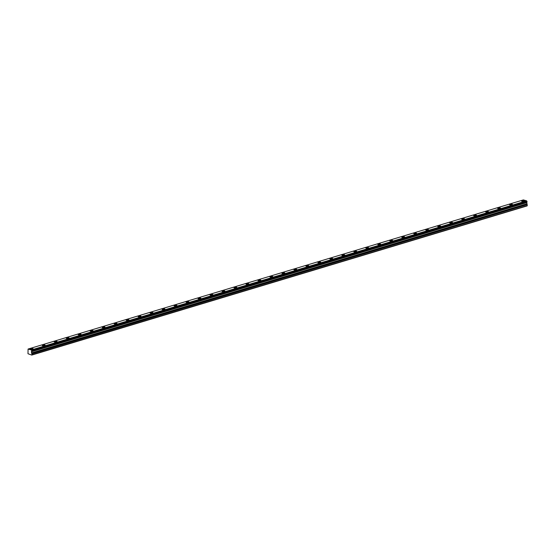 <?xml version="1.0" encoding="UTF-8"?>
<svg xmlns="http://www.w3.org/2000/svg" width="555" height="555" viewBox="0 0 555 555"><rect width="100%" height="100%" fill="white"/><g stroke="black" fill="none" stroke-linecap="round" stroke-linejoin="round"><path stroke-width="0.83" d="M30.754 348.644A1.457 0.423 -3.1 0 0 30.254 348.991A1.457 0.423 -3.1 0 0 31.115 349.324A1.457 0.423 -3.1 0 0 32.662 349.185A1.457 0.423 -3.1 0 0 33.168 348.831A1.457 0.423 -3.1 0 0 32.301 348.498A1.457 0.423 -3.1 0 0 30.754 348.644M522.047 200.709A1.457 0.423 -3.1 0 0 521.547 201.056A1.457 0.423 -3.1 0 0 522.408 201.389A1.457 0.423 -3.1 0 0 523.955 201.25A1.457 0.423 -3.1 0 0 524.454 200.896A1.457 0.423 -3.1 0 0 523.594 200.563A1.457 0.423 -3.1 0 0 522.047 200.709M510.066 204.316A1.457 0.423 -3.1 0 0 509.566 204.663A1.457 0.423 -3.1 0 0 510.427 204.996A1.457 0.423 -3.1 0 0 511.974 204.857A1.457 0.423 -3.1 0 0 512.473 204.504A1.457 0.423 -3.1 0 0 511.613 204.171A1.457 0.423 -3.1 0 0 510.066 204.316M498.078 207.924A1.457 0.423 -3.1 0 0 497.578 208.271A1.457 0.423 -3.1 0 0 498.439 208.604A1.457 0.423 -3.1 0 0 499.993 208.465A1.457 0.423 -3.1 0 0 500.492 208.111A1.457 0.423 -3.1 0 0 499.625 207.778A1.457 0.423 -3.1 0 0 498.078 207.924M486.097 211.531A1.457 0.423 -3.1 0 0 485.597 211.878A1.457 0.423 -3.1 0 0 486.458 212.218A1.457 0.423 -3.1 0 0 488.005 212.072A1.457 0.423 -3.1 0 0 488.504 211.726A1.457 0.423 -3.1 0 0 487.644 211.386A1.457 0.423 -3.1 0 0 486.097 211.531M474.116 215.139A1.457 0.423 -3.1 0 0 473.616 215.486A1.457 0.423 -3.1 0 0 474.476 215.826A1.457 0.423 -3.1 0 0 476.023 215.68A1.457 0.423 -3.1 0 0 476.523 215.333A1.457 0.423 -3.1 0 0 475.663 214.993A1.457 0.423 -3.1 0 0 474.116 215.139M462.135 218.746A1.457 0.423 -3.1 0 0 461.635 219.093A1.457 0.423 -3.1 0 0 462.495 219.433A1.457 0.423 -3.1 0 0 464.042 219.287A1.457 0.423 -3.1 0 0 464.542 218.941A1.457 0.423 -3.1 0 0 463.682 218.601A1.457 0.423 -3.1 0 0 462.135 218.746M450.154 222.354A1.457 0.423 -3.1 0 0 449.647 222.708A1.457 0.423 -3.1 0 0 450.514 223.041A1.457 0.423 -3.1 0 0 452.061 222.895A1.457 0.423 -3.1 0 0 452.561 222.548A1.457 0.423 -3.1 0 0 451.701 222.215A1.457 0.423 -3.1 0 0 450.154 222.354M438.166 225.961A1.457 0.423 -3.1 0 0 437.666 226.315A1.457 0.423 -3.1 0 0 438.526 226.648A1.457 0.423 -3.1 0 0 440.073 226.502A1.457 0.423 -3.1 0 0 440.58 226.156A1.457 0.423 -3.1 0 0 439.713 225.823A1.457 0.423 -3.1 0 0 438.166 225.961M426.185 229.569A1.457 0.423 -3.1 0 0 425.685 229.923A1.457 0.423 -3.1 0 0 426.545 230.256A1.457 0.423 -3.1 0 0 428.092 230.11A1.457 0.423 -3.1 0 0 428.592 229.763A1.457 0.423 -3.1 0 0 427.732 229.43A1.457 0.423 -3.1 0 0 426.185 229.569M414.203 233.176A1.457 0.423 -3.1 0 0 413.704 233.53A1.457 0.423 -3.1 0 0 414.564 233.863A1.457 0.423 -3.1 0 0 416.111 233.717A1.457 0.423 -3.1 0 0 416.611 233.371A1.457 0.423 -3.1 0 0 415.75 233.038A1.457 0.423 -3.1 0 0 414.203 233.176M402.222 236.791A1.457 0.423 -3.1 0 0 401.716 237.138A1.457 0.423 -3.1 0 0 402.583 237.471A1.457 0.423 -3.1 0 0 404.13 237.332A1.457 0.423 -3.1 0 0 404.63 236.978A1.457 0.423 -3.1 0 0 403.769 236.645A1.457 0.423 -3.1 0 0 402.222 236.791M390.234 240.398A1.457 0.423 -3.1 0 0 389.735 240.745A1.457 0.423 -3.1 0 0 390.595 241.078A1.457 0.423 -3.1 0 0 392.142 240.939A1.457 0.423 -3.1 0 0 392.649 240.586A1.457 0.423 -3.1 0 0 391.781 240.253A1.457 0.423 -3.1 0 0 390.234 240.398M378.253 244.006A1.457 0.423 -3.1 0 0 377.754 244.353A1.457 0.423 -3.1 0 0 378.614 244.686A1.457 0.423 -3.1 0 0 380.161 244.547A1.457 0.423 -3.1 0 0 380.661 244.193A1.457 0.423 -3.1 0 0 379.8 243.86A1.457 0.423 -3.1 0 0 378.253 244.006M366.272 247.613A1.457 0.423 -3.1 0 0 365.773 247.96A1.457 0.423 -3.1 0 0 366.633 248.3A1.457 0.423 -3.1 0 0 368.18 248.154A1.457 0.423 -3.1 0 0 368.68 247.807A1.457 0.423 -3.1 0 0 367.819 247.468A1.457 0.423 -3.1 0 0 366.272 247.613M354.291 251.221A1.457 0.423 -3.1 0 0 353.792 251.568A1.457 0.423 -3.1 0 0 354.652 251.908A1.457 0.423 -3.1 0 0 356.199 251.762A1.457 0.423 -3.1 0 0 356.698 251.415A1.457 0.423 -3.1 0 0 355.838 251.075A1.457 0.423 -3.1 0 0 354.291 251.221M342.303 254.828A1.457 0.423 -3.1 0 0 341.804 255.175A1.457 0.423 -3.1 0 0 342.664 255.515A1.457 0.423 -3.1 0 0 344.211 255.369A1.457 0.423 -3.1 0 0 344.717 255.023A1.457 0.423 -3.1 0 0 343.85 254.683A1.457 0.423 -3.1 0 0 342.303 254.828M330.322 258.436A1.457 0.423 -3.1 0 0 329.823 258.79A1.457 0.423 -3.1 0 0 330.683 259.123A1.457 0.423 -3.1 0 0 332.23 258.977A1.457 0.423 -3.1 0 0 332.729 258.63A1.457 0.423 -3.1 0 0 331.869 258.29A1.457 0.423 -3.1 0 0 330.322 258.436M318.341 262.043A1.457 0.423 -3.1 0 0 317.842 262.397A1.457 0.423 -3.1 0 0 318.702 262.73A1.457 0.423 -3.1 0 0 320.249 262.584A1.457 0.423 -3.1 0 0 320.748 262.238A1.457 0.423 -3.1 0 0 319.888 261.904A1.457 0.423 -3.1 0 0 318.341 262.043M306.36 265.651A1.457 0.423 -3.1 0 0 305.861 266.005A1.457 0.423 -3.1 0 0 306.721 266.338A1.457 0.423 -3.1 0 0 308.268 266.192A1.457 0.423 -3.1 0 0 308.767 265.845A1.457 0.423 -3.1 0 0 307.907 265.512A1.457 0.423 -3.1 0 0 306.36 265.651M294.379 269.258A1.457 0.423 -3.1 0 0 293.873 269.612A1.457 0.423 -3.1 0 0 294.74 269.945A1.457 0.423 -3.1 0 0 296.287 269.799A1.457 0.423 -3.1 0 0 296.786 269.452A1.457 0.423 -3.1 0 0 295.926 269.12A1.457 0.423 -3.1 0 0 294.379 269.258M282.391 272.873A1.457 0.423 -3.1 0 0 281.891 273.22A1.457 0.423 -3.1 0 0 282.752 273.553A1.457 0.423 -3.1 0 0 284.299 273.414A1.457 0.423 -3.1 0 0 284.805 273.06A1.457 0.423 -3.1 0 0 283.938 272.727A1.457 0.423 -3.1 0 0 282.391 272.873M270.41 276.48A1.457 0.423 -3.1 0 0 269.91 276.827A1.457 0.423 -3.1 0 0 270.771 277.16A1.457 0.423 -3.1 0 0 272.318 277.021A1.457 0.423 -3.1 0 0 272.817 276.668A1.457 0.423 -3.1 0 0 271.957 276.334A1.457 0.423 -3.1 0 0 270.41 276.48M258.429 280.088A1.457 0.423 -3.1 0 0 257.929 280.435A1.457 0.423 -3.1 0 0 258.79 280.768A1.457 0.423 -3.1 0 0 260.337 280.629A1.457 0.423 -3.1 0 0 260.836 280.275A1.457 0.423 -3.1 0 0 259.976 279.942A1.457 0.423 -3.1 0 0 258.429 280.088M246.448 283.695A1.457 0.423 -3.1 0 0 245.941 284.042A1.457 0.423 -3.1 0 0 246.808 284.382A1.457 0.423 -3.1 0 0 248.356 284.236A1.457 0.423 -3.1 0 0 248.855 283.882A1.457 0.423 -3.1 0 0 247.995 283.55A1.457 0.423 -3.1 0 0 246.448 283.695M234.46 287.303A1.457 0.423 -3.1 0 0 233.96 287.65A1.457 0.423 -3.1 0 0 234.821 287.99A1.457 0.423 -3.1 0 0 236.368 287.844A1.457 0.423 -3.1 0 0 236.874 287.497A1.457 0.423 -3.1 0 0 236.007 287.157A1.457 0.423 -3.1 0 0 234.46 287.303M222.479 290.91A1.457 0.423 -3.1 0 0 221.979 291.257A1.457 0.423 -3.1 0 0 222.839 291.597A1.457 0.423 -3.1 0 0 224.386 291.451A1.457 0.423 -3.1 0 0 224.886 291.104A1.457 0.423 -3.1 0 0 224.026 290.764A1.457 0.423 -3.1 0 0 222.479 290.91M210.498 294.518A1.457 0.423 -3.1 0 0 209.998 294.865A1.457 0.423 -3.1 0 0 210.858 295.204A1.457 0.423 -3.1 0 0 212.405 295.059A1.457 0.423 -3.1 0 0 212.905 294.712A1.457 0.423 -3.1 0 0 212.045 294.372A1.457 0.423 -3.1 0 0 210.498 294.518M198.517 298.125A1.457 0.423 -3.1 0 0 198.017 298.479A1.457 0.423 -3.1 0 0 198.877 298.812A1.457 0.423 -3.1 0 0 200.424 298.666A1.457 0.423 -3.1 0 0 200.924 298.319A1.457 0.423 -3.1 0 0 200.064 297.986A1.457 0.423 -3.1 0 0 198.517 298.125M186.529 301.733A1.457 0.423 -3.1 0 0 186.029 302.087A1.457 0.423 -3.1 0 0 186.889 302.42A1.457 0.423 -3.1 0 0 188.436 302.274A1.457 0.423 -3.1 0 0 188.943 301.927A1.457 0.423 -3.1 0 0 188.076 301.594A1.457 0.423 -3.1 0 0 186.529 301.733M174.547 305.34A1.457 0.423 -3.1 0 0 174.048 305.694A1.457 0.423 -3.1 0 0 174.908 306.027A1.457 0.423 -3.1 0 0 176.455 305.881A1.457 0.423 -3.1 0 0 176.955 305.534A1.457 0.423 -3.1 0 0 176.095 305.201A1.457 0.423 -3.1 0 0 174.547 305.34M162.566 308.948A1.457 0.423 -3.1 0 0 162.067 309.301A1.457 0.423 -3.1 0 0 162.927 309.635A1.457 0.423 -3.1 0 0 164.474 309.496A1.457 0.423 -3.1 0 0 164.974 309.142A1.457 0.423 -3.1 0 0 164.113 308.809A1.457 0.423 -3.1 0 0 162.566 308.948M150.585 312.562A1.457 0.423 -3.1 0 0 150.086 312.909A1.457 0.423 -3.1 0 0 150.946 313.242A1.457 0.423 -3.1 0 0 152.493 313.103A1.457 0.423 -3.1 0 0 152.993 312.749A1.457 0.423 -3.1 0 0 152.132 312.416A1.457 0.423 -3.1 0 0 150.585 312.562M138.604 316.17A1.457 0.423 -3.1 0 0 138.098 316.517A1.457 0.423 -3.1 0 0 138.965 316.85A1.457 0.423 -3.1 0 0 140.512 316.711A1.457 0.423 -3.1 0 0 141.012 316.357A1.457 0.423 -3.1 0 0 140.151 316.024A1.457 0.423 -3.1 0 0 138.604 316.17M126.616 319.777A1.457 0.423 -3.1 0 0 126.117 320.124A1.457 0.423 -3.1 0 0 126.977 320.457A1.457 0.423 -3.1 0 0 128.524 320.318A1.457 0.423 -3.1 0 0 129.024 319.964A1.457 0.423 -3.1 0 0 128.163 319.631A1.457 0.423 -3.1 0 0 126.616 319.777M114.635 323.385A1.457 0.423 -3.1 0 0 114.136 323.731A1.457 0.423 -3.1 0 0 114.996 324.071A1.457 0.423 -3.1 0 0 116.543 323.926A1.457 0.423 -3.1 0 0 117.043 323.579A1.457 0.423 -3.1 0 0 116.182 323.239A1.457 0.423 -3.1 0 0 114.635 323.385M102.654 326.992A1.457 0.423 -3.1 0 0 102.155 327.339A1.457 0.423 -3.1 0 0 103.015 327.679A1.457 0.423 -3.1 0 0 104.562 327.533A1.457 0.423 -3.1 0 0 105.061 327.186A1.457 0.423 -3.1 0 0 104.201 326.846A1.457 0.423 -3.1 0 0 102.654 326.992M90.673 330.6A1.457 0.423 -3.1 0 0 90.167 330.947A1.457 0.423 -3.1 0 0 91.034 331.286A1.457 0.423 -3.1 0 0 92.581 331.141A1.457 0.423 -3.1 0 0 93.08 330.794A1.457 0.423 -3.1 0 0 92.22 330.454A1.457 0.423 -3.1 0 0 90.673 330.6M78.685 334.207A1.457 0.423 -3.1 0 0 78.186 334.561A1.457 0.423 -3.1 0 0 79.046 334.894A1.457 0.423 -3.1 0 0 80.593 334.748A1.457 0.423 -3.1 0 0 81.099 334.401A1.457 0.423 -3.1 0 0 80.232 334.061A1.457 0.423 -3.1 0 0 78.685 334.207M66.704 337.815A1.457 0.423 -3.1 0 0 66.205 338.168A1.457 0.423 -3.1 0 0 67.065 338.501A1.457 0.423 -3.1 0 0 68.612 338.356A1.457 0.423 -3.1 0 0 69.111 338.009A1.457 0.423 -3.1 0 0 68.251 337.676A1.457 0.423 -3.1 0 0 66.704 337.815M54.723 341.422A1.457 0.423 -3.1 0 0 54.223 341.776A1.457 0.423 -3.1 0 0 55.084 342.109A1.457 0.423 -3.1 0 0 56.631 341.963A1.457 0.423 -3.1 0 0 57.13 341.616A1.457 0.423 -3.1 0 0 56.27 341.283A1.457 0.423 -3.1 0 0 54.723 341.422M42.742 345.03A1.457 0.423 -3.1 0 0 42.236 345.383A1.457 0.423 -3.1 0 0 43.103 345.716A1.457 0.423 -3.1 0 0 44.65 345.571A1.457 0.423 -3.1 0 0 45.149 345.224A1.457 0.423 -3.1 0 0 44.289 344.891A1.457 0.423 -3.1 0 0 42.742 345.03M31.788 355.068L527.236 205.718L31.774 355.082L27.993 353.736L28.076 349.053L31.33 349.969L31.739 350.649L31.455 351.599L526.75 202.422L31.468 351.558M526.737 202.457L527.167 204.67L31.885 353.806L31.954 354.86M31.455 351.599L31.885 353.806M31.774 355.082L527.077 205.926M527.021 202.075L31.767 351.155M31.385 350.052L526.667 200.917L526.979 201.43L31.691 350.566M31.739 350.649L526.979 201.43M527.021 201.514L527.049 202.013M526.626 202.665L31.344 351.801M31.912 353.903L527.167 204.67M527.201 204.767L527.25 205.697L31.968 354.839M28.097 349.053L523.344 199.925M28.076 349.053L523.358 199.918L526.612 200.834L31.33 349.969M526.688 203.845L31.406 352.98M31.364 351.717L526.646 202.582M31.434 353.077L526.716 203.942"/></g></svg>

